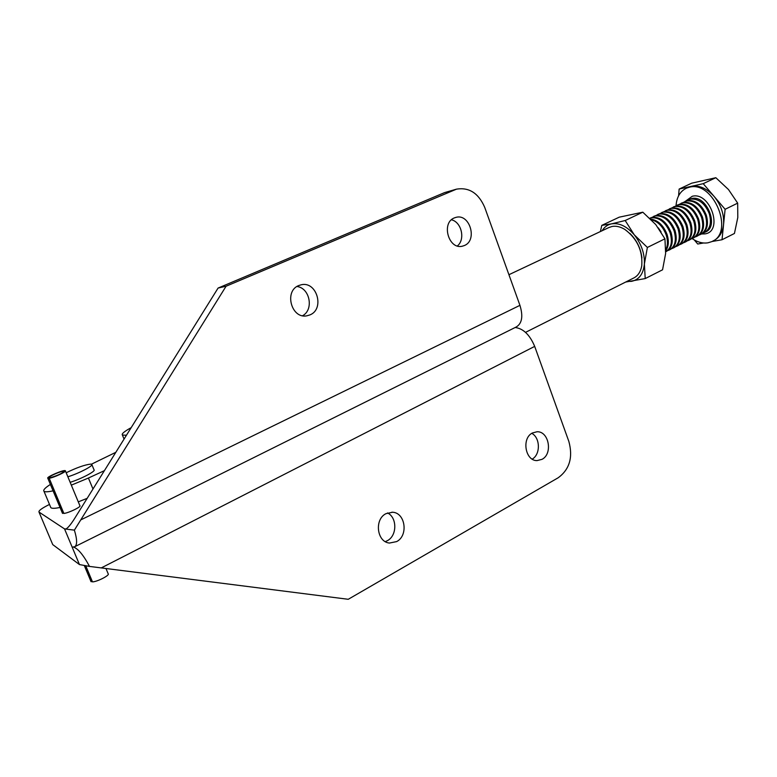 <?xml version="1.0" encoding="UTF-8"?>
<svg xmlns="http://www.w3.org/2000/svg" width="777" height="777" viewBox="0 0 777 777"><rect width="100%" height="100%" fill="white"/><g stroke="black" fill="none" stroke-linecap="round" stroke-linejoin="round"><path stroke-width="1.17" d="M91.9 464.695L93.998 469.784C96.27 471.008 81.371 478.875 70.153 482.323M115.822 452.321L91.433 464.19M92.978 489.015L88.432 478.03L71.329 485.149M53.079 490.831C48.009 491.958 44.979 492.094 43.978 491.249C42.958 490.102 45.095 487.82 50.398 484.421M88.432 478.03L104.409 470.648M66.181 472.756C76.719 467.637 84.897 464.753 90.724 464.102L91.754 464.345C94.007 465.52 79.079 473.339 67.861 476.806M87.17 498.339L78.283 501.864M60.023 507.459C54.944 508.517 51.884 508.585 50.855 507.672L50.544 506.934M131.177 427.651C124.31 431.439 121.387 433.906 122.397 435.042L126.447 435.246M396.639 541.598C408.566 535.635 405.39 512.723 392.57 512.237L385.965 513.665C374.116 519.366 376.864 542.152 389.5 543.045L396.639 541.598M387.519 512.937C397.3 517.54 397.193 535.741 387.325 540.714L385.324 541.618M309.965 314.899C324.951 309.042 316.831 280.895 301.223 284.78L298.737 285.547C283.848 291.113 291.394 319.104 306.857 315.821L309.965 314.899M296.95 286.509C309.877 287.898 314.073 309.683 302.593 315.724M464.384 245.532C477.777 240.336 469.784 213.325 456.002 217.356L454.351 217.9C440.977 222.863 448.62 249.844 462.325 246.202L464.384 245.532M451.447 219.804C461.577 221.989 465.53 239.559 457.362 245.959M542.006 459.343C553.069 453.865 548.931 431.041 536.994 431.759L532.43 432.964C521.396 438.228 525.233 461.023 537.072 460.596L542.006 459.343M531.789 433.343C540.345 437.791 540.637 454.487 532.216 459.11M52.739 544.599L38.986 512.043L52.739 544.599L79.458 564.568L89.51 566.414C83.343 554.856 77.885 548.368 73.135 546.95L74.485 546.843C77.341 545.328 77.311 539.762 74.378 530.147L226.088 286.218L218.084 288.063L444.599 192.599L456.526 189.141C469.162 187.111 478.574 193.211 484.741 207.43L519.939 305.342C523.3 316.356 522.037 323.582 516.142 327.02L74.961 546.61M89.51 566.414L348.242 599.29L558.265 477.719C569.619 469.318 573.144 457.226 568.851 441.443L534.683 346.387C529.807 334.819 523.29 328.525 515.161 327.515M39.083 512.121L64.54 528.904L79.458 564.568M38.986 512.043C38.442 510.712 41.939 508.177 49.495 504.428M64.54 528.904L66.064 528.962C68.123 527.7 70.882 524.358 74.33 518.958L218.084 288.063M66.909 528.428L65.647 529.05L74.378 530.147M226.088 286.218L456.526 189.141M47.999 478.302L49.272 477.583C47.718 476.68 62.995 470.163 63.879 471.348C62.111 473.446 57.673 475.534 50.573 477.593L49.194 478.253C53.817 477.661 66.977 471.503 65.336 470.726C64.277 469.308 45.95 477.127 47.805 478.214L62.675 513.422L63.675 512.927M65.414 470.901L79.885 505.72C81.604 506.711 68.57 513.014 63.889 513.442L49.194 478.253M84.431 565.481L91.23 581.74L92.21 581.225M105.983 568.521L108.178 573.805C110.052 575.194 97.261 581.788 92.482 581.886L85.732 565.714M651.34 219.736C657.983 221.503 662.907 226.525 666.112 234.771C667.967 240.559 667.861 245.522 665.792 249.679M650.708 219.104C657.944 220.163 663.383 225.233 667.025 234.333C669.114 241.006 668.696 246.455 665.772 250.68M649.883 218.201L651.311 217.803C659.391 217.278 665.666 222.28 670.114 232.818C672.707 241.929 671.241 248.251 665.734 251.797M650.495 217.91L652.214 217.375C660.295 216.841 666.569 221.843 671.017 232.372C673.659 241.802 672.047 248.193 666.18 251.563L666.006 251.651M651.796 217.463L655.293 215.899C663.383 215.365 669.657 220.347 674.106 230.866C676.728 240.278 675.106 246.668 669.23 250.048L667.997 250.485M653.865 216.307L656.196 215.472C664.286 214.928 670.561 219.92 674.999 230.429C677.631 239.831 676 246.222 670.124 249.602L669.959 249.679M655.769 215.569L659.265 214.005C667.365 213.461 673.64 218.434 678.068 228.924C680.691 238.325 679.059 244.706 673.164 248.086L671.94 248.523M657.828 214.413L660.159 213.578C668.269 213.024 674.533 217.997 678.972 228.487C681.584 237.879 679.943 244.269 674.057 247.649L673.902 247.727M659.731 213.685L663.218 212.121C671.338 211.558 677.602 216.521 682.031 226.991C684.634 236.373 682.983 242.754 677.088 246.134L675.864 246.571M661.771 212.529L664.112 211.694C672.231 211.13 678.496 216.084 682.925 226.554C685.528 235.936 683.877 242.307 677.971 245.697L677.816 245.775M663.675 211.8L667.161 210.237C675.281 209.664 681.555 214.607 685.965 225.068C688.558 234.431 686.907 240.802 680.992 244.192L679.778 244.629M665.704 210.654L668.045 209.819C676.175 209.246 682.439 214.18 686.858 224.631C689.452 233.994 687.791 240.365 681.876 243.755L681.73 243.832M667.598 209.926L671.085 208.372C679.215 207.789 685.489 212.713 689.889 223.154C692.472 232.498 690.802 238.869 684.887 242.259L683.682 242.696M669.628 208.79L671.969 207.945C680.108 207.362 686.373 212.286 690.772 222.717C693.356 232.061 691.685 238.432 685.761 241.822L685.615 241.9M671.513 208.051L674.99 206.507C683.138 205.915 689.403 210.82 693.793 221.241C696.367 230.575 694.687 236.936 688.762 240.336L687.558 240.763M673.523 206.925L675.873 206.08C684.022 205.487 690.287 210.392 694.677 220.814C697.251 230.138 695.57 236.499 689.636 239.899L689.49 239.967M675.407 206.196L678.884 204.652C687.043 204.04 693.307 208.935 697.688 219.337C700.252 228.652 698.562 235.013 692.618 238.413L691.433 238.84M677.408 205.07L679.768 204.225C687.917 203.623 694.191 208.518 698.562 218.91C701.126 228.215 699.436 234.576 693.492 237.976L693.356 238.044M679.283 204.341L682.769 202.797C690.928 202.185 697.192 207.061 701.563 217.443C704.117 226.738 702.418 233.09 696.464 236.499L695.279 236.927M681.283 203.224L683.643 202.379C691.802 201.758 698.067 206.643 702.437 217.016C704.992 226.311 703.292 232.663 697.328 236.072L697.202 236.13M683.148 202.496L686.625 200.952C694.803 200.33 701.068 205.196 705.429 215.55C707.964 224.835 706.254 231.187 700.291 234.596L699.115 235.023M685.139 201.389L687.499 200.534C695.677 199.912 701.942 204.769 706.293 215.132C708.838 224.407 707.128 230.75 701.155 234.168L701.039 234.227M687.004 200.66L690.481 199.116C698.659 198.485 704.924 203.331 709.275 213.675C711.8 222.941 710.081 229.283 704.108 232.702L702.942 233.119M692.161 238.607C697.484 242.22 702.738 243.628 707.934 242.812L711.509 241.725C735.12 233.149 713.5 180.099 689.218 187.267L686.567 188.121C680.196 191.152 676.689 197.037 676.039 205.769M687.451 187.704L691.054 186.393L679.137 189.073L691.656 183.197L715.831 177.71L728.476 189.53L737.674 203.137L737.791 217.531L734.44 233.469L722.018 239.743L725.116 209.295L703.214 183.663L715.831 177.71M600.398 231.546L601.786 225.369L619.25 217.171L642.812 212.189L625.184 220.513L611.441 223.873L601.786 225.369M625.184 220.513L634.304 234.858L647.377 247.445L644.376 264.063L645.211 278.574L625.699 282.041M642.812 212.189L655.73 224.543L664.937 238.821L647.377 247.445M664.937 238.821L665.627 253.477L662.558 269.804L645.211 278.574M626.961 281.4L631.361 281.361C638.995 279.837 643.337 274.067 644.376 264.063C644.764 253.69 641.404 243.949 634.304 234.858C626.864 226.301 619.24 222.64 611.441 223.873C607.478 224.747 604.38 227.03 602.146 230.72M725.116 209.295L737.674 203.137M694.317 239.967L697.717 244.017L703.535 242.987M711.975 241.511L722.018 239.743M703.214 183.663L691.054 186.393C699.077 184.965 706.759 188.316 714.121 196.435C721.114 205.089 724.261 214.491 723.552 224.621C722.561 232.624 719.152 238.024 713.325 240.812L712.771 241.093M679.137 189.073L678.593 195.785M658.313 227.846L661.091 231.954M608.682 227.632L611.926 226.495C616.006 225.709 620.308 226.69 624.854 229.438C637.15 238.656 642.793 250.748 641.763 265.715C640.646 271.95 637.83 276.107 633.304 278.215L525.534 332.362M629.846 233.343C636.742 240.161 640.772 248.378 641.938 257.993M101.253 567.919L534.683 346.387M444.599 192.599L454.108 189.976M81.187 519.696L519.939 305.342M704.846 232.333L705.225 232.148C719.725 226.865 706.575 194.357 691.608 198.582L689.238 199.436M685.45 201.243L692.249 196.28C710.265 191.365 723.708 231.546 704.924 233.887L701.544 233.984M50.855 507.672L43.978 491.249M124.048 439.102L122.397 435.042M391.88 512.198L392.57 512.237M47.805 478.214L62.471 513.306M84.266 565.452L91.006 581.584M653.574 216.443L654.477 216.006M657.546 214.549L658.44 214.122M661.499 212.665L662.392 212.238M665.433 210.781L666.326 210.363M669.356 208.916L670.24 208.489M673.261 207.051L674.145 206.633M677.155 205.196L678.03 204.778M681.031 203.351L681.905 202.933M684.896 201.505L685.761 201.088M686.567 188.121L688.403 187.247M609.537 227.234L508.925 274.708"/></g></svg>
